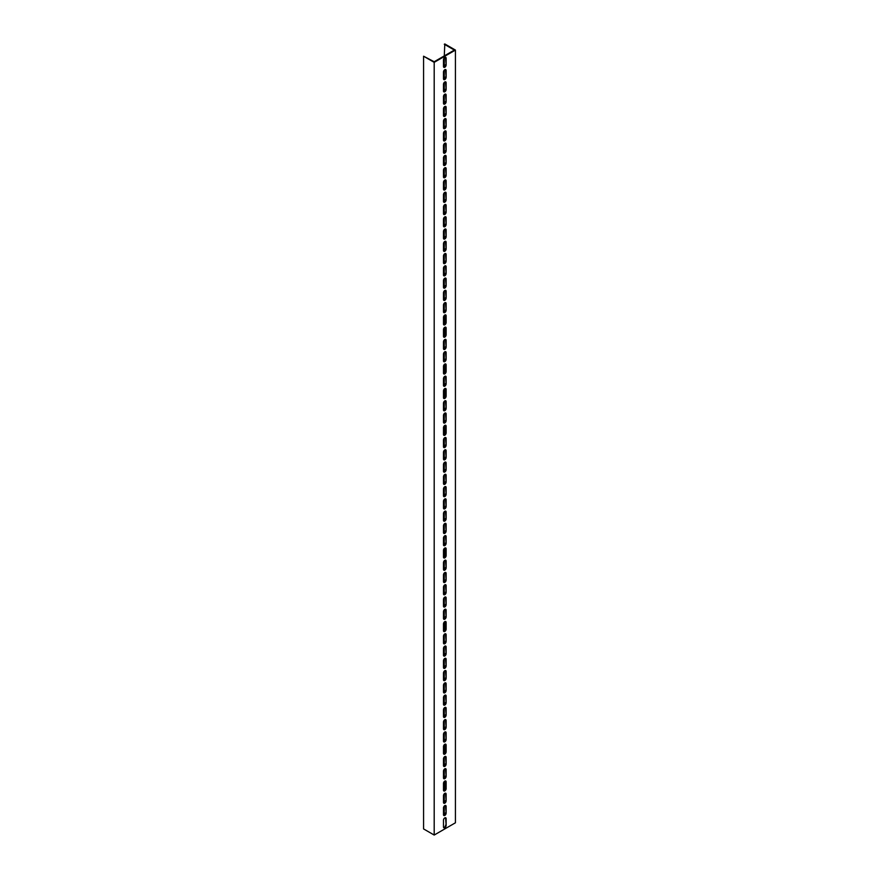 <?xml version="1.0" encoding="UTF-8"?>
<svg xmlns="http://www.w3.org/2000/svg" width="879" height="879" viewBox="0 0 879 879"><rect width="100%" height="100%" fill="white"/><g stroke="black" fill="none" stroke-linecap="round" stroke-linejoin="round"><path stroke-width="1.32" d="M433.127 61.739L434.193 62.343L434.193 835.05L423.568 828.919L423.568 56.212L433.127 61.739M444.28 55.904L444.807 43.95L455.432 50.081L455.432 822.788L434.193 835.05M455.432 50.081L434.193 62.343M446.136 813.13A1.879 1.088 -60 0 1 445.323 815.02A1.879 1.088 -60 0 1 443.873 815.514A1.879 1.088 -60 0 1 443.488 814.657L443.488 807.911A1.879 1.088 -60 0 1 444.302 806.021A1.879 1.088 -60 0 1 445.752 805.516A1.879 1.088 -60 0 1 446.136 806.384L446.136 813.13L445.609 806.076A1.879 1.088 120 0 0 445.444 805.439M446.136 800.857A1.879 1.088 -60 0 1 445.323 802.747A1.879 1.088 -60 0 1 443.873 803.252A1.879 1.088 -60 0 1 443.488 802.395L443.488 795.649A1.879 1.088 -60 0 1 444.302 793.759A1.879 1.088 -60 0 1 445.752 793.254A1.879 1.088 -60 0 1 446.136 794.111L446.136 800.857L445.609 793.814A1.879 1.088 120 0 0 445.444 793.166M446.136 788.595A1.879 1.088 -60 0 1 445.323 790.485A1.879 1.088 -60 0 1 443.873 790.99A1.879 1.088 -60 0 1 443.488 790.133L443.488 783.387A1.879 1.088 -60 0 1 444.302 781.497A1.879 1.088 -60 0 1 445.752 780.991A1.879 1.088 -60 0 1 446.136 781.849L446.136 788.595L445.609 788.287L445.609 781.541A1.879 1.088 120 0 0 445.444 780.904M446.136 776.333A1.879 1.088 -60 0 1 445.323 778.223A1.879 1.088 -60 0 1 443.873 778.728A1.879 1.088 -60 0 1 443.488 777.86L443.488 771.114A1.879 1.088 -60 0 1 444.302 769.224A1.879 1.088 -60 0 1 445.752 768.729A1.879 1.088 -60 0 1 446.136 769.586L446.136 776.333L445.609 769.279A1.879 1.088 120 0 0 445.444 768.642M446.136 764.071A1.879 1.088 -60 0 1 445.323 765.961A1.879 1.088 -60 0 1 443.873 766.455A1.879 1.088 -60 0 1 443.488 765.598L443.488 758.852A1.879 1.088 -60 0 1 444.302 756.962A1.879 1.088 -60 0 1 445.752 756.456A1.879 1.088 -60 0 1 446.136 757.324L446.136 764.071L445.609 757.017A1.879 1.088 120 0 0 445.444 756.369M446.136 751.798A1.879 1.088 -60 0 1 445.323 753.688A1.879 1.088 -60 0 1 443.873 754.193A1.879 1.088 -60 0 1 443.488 753.336L443.488 746.59A1.879 1.088 -60 0 1 444.302 744.7A1.879 1.088 -60 0 1 445.752 744.194A1.879 1.088 -60 0 1 446.136 745.051L446.136 751.798L445.609 751.49L445.609 744.744A1.879 1.088 120 0 0 445.444 744.106M446.136 739.536A1.879 1.088 -60 0 1 445.323 741.426A1.879 1.088 -60 0 1 443.873 741.931A1.879 1.088 -60 0 1 443.488 741.074L443.488 734.328A1.879 1.088 -60 0 1 444.302 732.438A1.879 1.088 -60 0 1 445.752 731.932A1.879 1.088 -60 0 1 446.136 732.789L446.136 739.536L445.609 732.482A1.879 1.088 120 0 0 445.444 731.844M446.136 727.274A1.879 1.088 -60 0 1 445.323 729.163A1.879 1.088 -60 0 1 443.873 729.658A1.879 1.088 -60 0 1 443.488 728.801L443.488 722.055A1.879 1.088 -60 0 1 444.302 720.165A1.879 1.088 -60 0 1 445.752 719.67A1.879 1.088 -60 0 1 446.136 720.527L446.136 727.274L445.609 720.22A1.879 1.088 120 0 0 445.444 719.582M446.136 715.001A1.879 1.088 -60 0 1 445.323 716.89A1.879 1.088 -60 0 1 443.873 717.396A1.879 1.088 -60 0 1 443.488 716.539L443.488 709.792A1.879 1.088 -60 0 1 444.302 707.903A1.879 1.088 -60 0 1 445.752 707.397A1.879 1.088 -60 0 1 446.136 708.254L446.136 715.001L445.609 707.958A1.879 1.088 120 0 0 445.444 707.309M446.136 702.739A1.879 1.088 -60 0 1 445.323 704.628A1.879 1.088 -60 0 1 443.873 705.134A1.879 1.088 -60 0 1 443.488 704.277L443.488 697.53A1.879 1.088 -60 0 1 444.302 695.641A1.879 1.088 -60 0 1 445.752 695.135A1.879 1.088 -60 0 1 446.136 695.992L446.136 702.739L445.609 695.685A1.879 1.088 120 0 0 445.444 695.047M446.136 690.476A1.879 1.088 -60 0 1 445.323 692.366A1.879 1.088 -60 0 1 443.873 692.872A1.879 1.088 -60 0 1 443.488 692.004L443.488 685.257A1.879 1.088 -60 0 1 444.302 683.368A1.879 1.088 -60 0 1 445.752 682.873A1.879 1.088 -60 0 1 446.136 683.73L446.136 690.476L445.609 683.422A1.879 1.088 120 0 0 445.444 682.785M446.136 678.214A1.879 1.088 -60 0 1 445.323 680.104A1.879 1.088 -60 0 1 443.873 680.599A1.879 1.088 -60 0 1 443.488 679.742L443.488 672.995A1.879 1.088 -60 0 1 444.302 671.106A1.879 1.088 -60 0 1 445.752 670.6A1.879 1.088 -60 0 1 446.136 671.468L446.136 678.214L445.609 671.16A1.879 1.088 120 0 0 445.444 670.512M446.136 665.941A1.879 1.088 -60 0 1 445.323 667.831A1.879 1.088 -60 0 1 443.873 668.337A1.879 1.088 -60 0 1 443.488 667.48L443.488 660.733A1.879 1.088 -60 0 1 444.302 658.843A1.879 1.088 -60 0 1 445.752 658.338A1.879 1.088 -60 0 1 446.136 659.195L446.136 665.941L445.609 658.887A1.879 1.088 120 0 0 445.444 658.25M446.136 653.679A1.879 1.088 -60 0 1 445.323 655.569A1.879 1.088 -60 0 1 443.873 656.075A1.879 1.088 -60 0 1 443.488 655.218L443.488 648.471A1.879 1.088 -60 0 1 444.302 646.581A1.879 1.088 -60 0 1 445.752 646.076A1.879 1.088 -60 0 1 446.136 646.933L446.136 653.679L445.609 646.625A1.879 1.088 120 0 0 445.444 645.988M446.136 641.417A1.879 1.088 -60 0 1 445.323 643.307A1.879 1.088 -60 0 1 443.873 643.813A1.879 1.088 -60 0 1 443.488 642.945L443.488 636.198A1.879 1.088 -60 0 1 444.302 634.308A1.879 1.088 -60 0 1 445.752 633.814A1.879 1.088 -60 0 1 446.136 634.671L446.136 641.417L445.609 634.363A1.879 1.088 120 0 0 445.444 633.726M446.136 629.144A1.879 1.088 -60 0 1 445.323 631.034A1.879 1.088 -60 0 1 443.873 631.54A1.879 1.088 -60 0 1 443.488 630.682L443.488 623.936A1.879 1.088 -60 0 1 444.302 622.046A1.879 1.088 -60 0 1 445.752 621.541A1.879 1.088 -60 0 1 446.136 622.409L446.136 629.144L445.609 628.848L445.609 622.101A1.879 1.088 120 0 0 445.444 621.453M446.136 616.882A1.879 1.088 -60 0 1 445.323 618.772A1.879 1.088 -60 0 1 443.873 619.277A1.879 1.088 -60 0 1 443.488 618.42L443.488 611.674A1.879 1.088 -60 0 1 444.302 609.784A1.879 1.088 -60 0 1 445.752 609.279A1.879 1.088 -60 0 1 446.136 610.136L446.136 616.882L445.609 609.828A1.879 1.088 120 0 0 445.444 609.191M446.136 604.62A1.879 1.088 -60 0 1 445.323 606.51A1.879 1.088 -60 0 1 443.873 607.015A1.879 1.088 -60 0 1 443.488 606.147L443.488 599.401A1.879 1.088 -60 0 1 444.302 597.522A1.879 1.088 -60 0 1 445.752 597.017A1.879 1.088 -60 0 1 446.136 597.874L446.136 604.62L445.609 597.566A1.879 1.088 120 0 0 445.444 596.929M446.136 592.358A1.879 1.088 -60 0 1 445.323 594.248A1.879 1.088 -60 0 1 443.873 594.742A1.879 1.088 -60 0 1 443.488 593.885L443.488 587.139A1.879 1.088 -60 0 1 444.302 585.249A1.879 1.088 -60 0 1 445.752 584.744A1.879 1.088 -60 0 1 446.136 585.612L446.136 592.358L445.609 585.304A1.879 1.088 120 0 0 445.444 584.667M446.136 580.085A1.879 1.088 -60 0 1 445.323 581.975A1.879 1.088 -60 0 1 443.873 582.48A1.879 1.088 -60 0 1 443.488 581.623L443.488 574.877A1.879 1.088 -60 0 1 444.302 572.987A1.879 1.088 -60 0 1 445.752 572.482A1.879 1.088 -60 0 1 446.136 573.339L446.136 580.085L445.609 573.031A1.879 1.088 120 0 0 445.444 572.394M446.136 567.823A1.879 1.088 -60 0 1 445.323 569.713A1.879 1.088 -60 0 1 443.873 570.218A1.879 1.088 -60 0 1 443.488 569.361L443.488 562.615A1.879 1.088 -60 0 1 444.302 560.725A1.879 1.088 -60 0 1 445.752 560.22A1.879 1.088 -60 0 1 446.136 561.077L446.136 567.823L445.609 560.769A1.879 1.088 120 0 0 445.444 560.132M446.136 555.561A1.879 1.088 -60 0 1 445.323 557.451A1.879 1.088 -60 0 1 443.873 557.956A1.879 1.088 -60 0 1 443.488 557.088L443.488 550.342A1.879 1.088 -60 0 1 444.302 548.452A1.879 1.088 -60 0 1 445.752 547.958A1.879 1.088 -60 0 1 446.136 548.815L446.136 555.561L445.609 555.253L445.609 548.507A1.879 1.088 120 0 0 445.444 547.87M446.136 543.299A1.879 1.088 -60 0 1 445.323 545.178A1.879 1.088 -60 0 1 443.873 545.683A1.879 1.088 -60 0 1 443.488 544.826L443.488 538.08A1.879 1.088 -60 0 1 444.302 536.19A1.879 1.088 -60 0 1 445.752 535.685A1.879 1.088 -60 0 1 446.136 536.553L446.136 543.299L445.609 536.245A1.879 1.088 120 0 0 445.444 535.597M446.136 531.026A1.879 1.088 -60 0 1 445.323 532.916A1.879 1.088 -60 0 1 443.873 533.421A1.879 1.088 -60 0 1 443.488 532.564L443.488 525.818A1.879 1.088 -60 0 1 444.302 523.928A1.879 1.088 -60 0 1 445.752 523.423A1.879 1.088 -60 0 1 446.136 524.28L446.136 531.026L445.609 523.972A1.879 1.088 120 0 0 445.444 523.335M446.136 518.764A1.879 1.088 -60 0 1 445.323 520.654A1.879 1.088 -60 0 1 443.873 521.159A1.879 1.088 -60 0 1 443.488 520.291L443.488 513.556A1.879 1.088 -60 0 1 444.302 511.666A1.879 1.088 -60 0 1 445.752 511.16A1.879 1.088 -60 0 1 446.136 512.017L446.136 518.764L445.609 511.71A1.879 1.088 120 0 0 445.444 511.073M446.136 506.502A1.879 1.088 -60 0 1 445.323 508.392A1.879 1.088 -60 0 1 443.873 508.886A1.879 1.088 -60 0 1 443.488 508.029L443.488 501.283A1.879 1.088 -60 0 1 444.302 499.393A1.879 1.088 -60 0 1 445.752 498.887A1.879 1.088 -60 0 1 446.136 499.755L446.136 506.502L445.609 499.448A1.879 1.088 120 0 0 445.444 498.811M446.136 494.229A1.879 1.088 -60 0 1 445.323 496.119A1.879 1.088 -60 0 1 443.873 496.624A1.879 1.088 -60 0 1 443.488 495.767L443.488 489.021A1.879 1.088 -60 0 1 444.302 487.131A1.879 1.088 -60 0 1 445.752 486.625A1.879 1.088 -60 0 1 446.136 487.482L446.136 494.229L445.609 487.186A1.879 1.088 120 0 0 445.444 486.537M446.136 481.967A1.879 1.088 -60 0 1 445.323 483.857A1.879 1.088 -60 0 1 443.873 484.362A1.879 1.088 -60 0 1 443.488 483.505L443.488 476.759A1.879 1.088 -60 0 1 444.302 474.869A1.879 1.088 -60 0 1 445.752 474.363A1.879 1.088 -60 0 1 446.136 475.22L446.136 481.967L445.609 474.913A1.879 1.088 120 0 0 445.444 474.275M446.136 469.705A1.879 1.088 -60 0 1 445.323 471.594A1.879 1.088 -60 0 1 443.873 472.1A1.879 1.088 -60 0 1 443.488 471.232L443.488 464.486A1.879 1.088 -60 0 1 444.302 462.596A1.879 1.088 -60 0 1 445.752 462.101A1.879 1.088 -60 0 1 446.136 462.958L446.136 469.705L445.609 462.651A1.879 1.088 120 0 0 445.444 462.013M446.136 457.443A1.879 1.088 -60 0 1 445.323 459.332A1.879 1.088 -60 0 1 443.873 459.827A1.879 1.088 -60 0 1 443.488 458.97L443.488 452.224A1.879 1.088 -60 0 1 444.302 450.334A1.879 1.088 -60 0 1 445.752 449.828A1.879 1.088 -60 0 1 446.136 450.696L446.136 457.443L445.609 450.389A1.879 1.088 120 0 0 445.444 449.74M446.136 445.17A1.879 1.088 -60 0 1 445.323 447.059A1.879 1.088 -60 0 1 443.873 447.565A1.879 1.088 -60 0 1 443.488 446.708L443.488 439.961A1.879 1.088 -60 0 1 444.302 438.072A1.879 1.088 -60 0 1 445.752 437.566A1.879 1.088 -60 0 1 446.136 438.423L446.136 445.17L445.609 438.116A1.879 1.088 120 0 0 445.444 437.478M446.136 432.907A1.879 1.088 -60 0 1 445.323 434.797A1.879 1.088 -60 0 1 443.873 435.303A1.879 1.088 -60 0 1 443.488 434.446L443.488 427.699A1.879 1.088 -60 0 1 444.302 425.81A1.879 1.088 -60 0 1 445.752 425.304A1.879 1.088 -60 0 1 446.136 426.161L446.136 432.907L445.609 432.6L445.609 425.854A1.879 1.088 120 0 0 445.444 425.216M446.136 420.645A1.879 1.088 -60 0 1 445.323 422.535A1.879 1.088 -60 0 1 443.873 423.03A1.879 1.088 -60 0 1 443.488 422.173L443.488 415.426A1.879 1.088 -60 0 1 444.302 413.537A1.879 1.088 -60 0 1 445.752 413.042A1.879 1.088 -60 0 1 446.136 413.899L446.136 420.645L445.609 413.591A1.879 1.088 120 0 0 445.444 412.954M446.136 408.372A1.879 1.088 -60 0 1 445.323 410.262A1.879 1.088 -60 0 1 443.873 410.768A1.879 1.088 -60 0 1 443.488 409.911L443.488 403.164A1.879 1.088 -60 0 1 444.302 401.274A1.879 1.088 -60 0 1 445.752 400.769A1.879 1.088 -60 0 1 446.136 401.626L446.136 408.372L445.609 401.329A1.879 1.088 120 0 0 445.444 400.681M446.136 396.11A1.879 1.088 -60 0 1 445.323 398A1.879 1.088 -60 0 1 443.873 398.506A1.879 1.088 -60 0 1 443.488 397.649L443.488 390.902A1.879 1.088 -60 0 1 444.302 389.012A1.879 1.088 -60 0 1 445.752 388.507A1.879 1.088 -60 0 1 446.136 389.364L446.136 396.11L445.609 395.803L445.609 389.056A1.879 1.088 120 0 0 445.444 388.419M446.136 383.848A1.879 1.088 -60 0 1 445.323 385.738A1.879 1.088 -60 0 1 443.873 386.244A1.879 1.088 -60 0 1 443.488 385.376L443.488 378.629A1.879 1.088 -60 0 1 444.302 376.739A1.879 1.088 -60 0 1 445.752 376.245A1.879 1.088 -60 0 1 446.136 377.102L446.136 383.848L445.609 376.794A1.879 1.088 120 0 0 445.444 376.157M446.136 371.586A1.879 1.088 -60 0 1 445.323 373.476A1.879 1.088 -60 0 1 443.873 373.971A1.879 1.088 -60 0 1 443.488 373.114L443.488 366.367A1.879 1.088 -60 0 1 444.302 364.477A1.879 1.088 -60 0 1 445.752 363.972A1.879 1.088 -60 0 1 446.136 364.84L446.136 371.586L445.609 371.279L445.609 364.532A1.879 1.088 120 0 0 445.444 363.895M446.136 359.313A1.879 1.088 -60 0 1 445.323 361.203A1.879 1.088 -60 0 1 443.873 361.708A1.879 1.088 -60 0 1 443.488 360.851L443.488 354.105A1.879 1.088 -60 0 1 444.302 352.215A1.879 1.088 -60 0 1 445.752 351.71A1.879 1.088 -60 0 1 446.136 352.567L446.136 359.313L445.609 352.259A1.879 1.088 120 0 0 445.444 351.622M446.136 347.051A1.879 1.088 -60 0 1 445.323 348.941A1.879 1.088 -60 0 1 443.873 349.446A1.879 1.088 -60 0 1 443.488 348.589L443.488 341.843A1.879 1.088 -60 0 1 444.302 339.953A1.879 1.088 -60 0 1 445.752 339.448A1.879 1.088 -60 0 1 446.136 340.305L446.136 347.051L445.609 339.997A1.879 1.088 120 0 0 445.444 339.36M446.136 334.789A1.879 1.088 -60 0 1 445.323 336.679A1.879 1.088 -60 0 1 443.873 337.184A1.879 1.088 -60 0 1 443.488 336.316L443.488 329.57A1.879 1.088 -60 0 1 444.302 327.68A1.879 1.088 -60 0 1 445.752 327.186A1.879 1.088 -60 0 1 446.136 328.043L446.136 334.789L445.609 334.481L445.609 327.735A1.879 1.088 120 0 0 445.444 327.098M446.136 322.516A1.879 1.088 -60 0 1 445.323 324.406A1.879 1.088 -60 0 1 443.873 324.911A1.879 1.088 -60 0 1 443.488 324.054L443.488 317.308A1.879 1.088 -60 0 1 444.302 315.418A1.879 1.088 -60 0 1 445.752 314.913A1.879 1.088 -60 0 1 446.136 315.781L446.136 322.516L445.609 322.219L445.609 315.473A1.879 1.088 120 0 0 445.444 314.825M446.136 310.254A1.879 1.088 -60 0 1 445.323 312.144A1.879 1.088 -60 0 1 443.873 312.649A1.879 1.088 -60 0 1 443.488 311.792L443.488 305.046A1.879 1.088 -60 0 1 444.302 303.156A1.879 1.088 -60 0 1 445.752 302.651A1.879 1.088 -60 0 1 446.136 303.508L446.136 310.254L445.609 303.2A1.879 1.088 120 0 0 445.444 302.563M446.136 297.992A1.879 1.088 -60 0 1 445.323 299.882A1.879 1.088 -60 0 1 443.873 300.387A1.879 1.088 -60 0 1 443.488 299.519L443.488 292.784A1.879 1.088 -60 0 1 444.302 290.894A1.879 1.088 -60 0 1 445.752 290.389A1.879 1.088 -60 0 1 446.136 291.246L446.136 297.992L445.609 290.938A1.879 1.088 120 0 0 445.444 290.301M446.136 285.73A1.879 1.088 -60 0 1 445.323 287.62A1.879 1.088 -60 0 1 443.873 288.114A1.879 1.088 -60 0 1 443.488 287.257L443.488 280.511A1.879 1.088 -60 0 1 444.302 278.621A1.879 1.088 -60 0 1 445.752 278.116A1.879 1.088 -60 0 1 446.136 278.984L446.136 285.73L445.609 278.676A1.879 1.088 120 0 0 445.444 278.039M446.136 273.457A1.879 1.088 -60 0 1 445.323 275.347A1.879 1.088 -60 0 1 443.873 275.852A1.879 1.088 -60 0 1 443.488 274.995L443.488 268.249A1.879 1.088 -60 0 1 444.302 266.359A1.879 1.088 -60 0 1 445.752 265.854A1.879 1.088 -60 0 1 446.136 266.711L446.136 273.457L445.609 266.414A1.879 1.088 120 0 0 445.444 265.766M446.136 261.195A1.879 1.088 -60 0 1 445.323 263.085A1.879 1.088 -60 0 1 443.873 263.59A1.879 1.088 -60 0 1 443.488 262.733L443.488 255.987A1.879 1.088 -60 0 1 444.302 254.097A1.879 1.088 -60 0 1 445.752 253.591A1.879 1.088 -60 0 1 446.136 254.449L446.136 261.195L445.609 254.141A1.879 1.088 120 0 0 445.444 253.504M446.136 248.933A1.879 1.088 -60 0 1 445.323 250.823A1.879 1.088 -60 0 1 443.873 251.328A1.879 1.088 -60 0 1 443.488 250.46L443.488 243.714A1.879 1.088 -60 0 1 444.302 241.824A1.879 1.088 -60 0 1 445.752 241.329A1.879 1.088 -60 0 1 446.136 242.186L446.136 248.933L445.609 241.879A1.879 1.088 120 0 0 445.444 241.242M446.136 236.671A1.879 1.088 -60 0 1 445.323 238.561A1.879 1.088 -60 0 1 443.873 239.055A1.879 1.088 -60 0 1 443.488 238.198L443.488 231.452A1.879 1.088 -60 0 1 444.302 229.562A1.879 1.088 -60 0 1 445.752 229.056A1.879 1.088 -60 0 1 446.136 229.924L446.136 236.671L445.609 229.617A1.879 1.088 120 0 0 445.444 228.969M446.136 224.398A1.879 1.088 -60 0 1 445.323 226.288A1.879 1.088 -60 0 1 443.873 226.793A1.879 1.088 -60 0 1 443.488 225.936L443.488 219.19A1.879 1.088 -60 0 1 444.302 217.3A1.879 1.088 -60 0 1 445.752 216.794A1.879 1.088 -60 0 1 446.136 217.651L446.136 224.398L445.609 217.344A1.879 1.088 120 0 0 445.444 216.706M446.136 212.136A1.879 1.088 -60 0 1 445.323 214.026A1.879 1.088 -60 0 1 443.873 214.531A1.879 1.088 -60 0 1 443.488 213.663L443.488 206.928A1.879 1.088 -60 0 1 444.302 205.038A1.879 1.088 -60 0 1 445.752 204.532A1.879 1.088 -60 0 1 446.136 205.389L446.136 212.136L445.609 205.082A1.879 1.088 120 0 0 445.444 204.444M446.136 199.874A1.879 1.088 -60 0 1 445.323 201.763A1.879 1.088 -60 0 1 443.873 202.258A1.879 1.088 -60 0 1 443.488 201.401L443.488 194.655A1.879 1.088 -60 0 1 444.302 192.765A1.879 1.088 -60 0 1 445.752 192.27A1.879 1.088 -60 0 1 446.136 193.127L446.136 199.874L445.609 192.82A1.879 1.088 120 0 0 445.444 192.182M446.136 187.601A1.879 1.088 -60 0 1 445.323 189.49A1.879 1.088 -60 0 1 443.873 189.996A1.879 1.088 -60 0 1 443.488 189.139L443.488 182.392A1.879 1.088 -60 0 1 444.302 180.503A1.879 1.088 -60 0 1 445.752 179.997A1.879 1.088 -60 0 1 446.136 180.854L446.136 187.601L445.609 180.558A1.879 1.088 120 0 0 445.444 179.909M446.136 175.339A1.879 1.088 -60 0 1 445.323 177.228A1.879 1.088 -60 0 1 443.873 177.734A1.879 1.088 -60 0 1 443.488 176.877L443.488 170.13A1.879 1.088 -60 0 1 444.302 168.241A1.879 1.088 -60 0 1 445.752 167.735A1.879 1.088 -60 0 1 446.136 168.592L446.136 175.339L445.609 168.285A1.879 1.088 120 0 0 445.444 167.647M446.136 163.076A1.879 1.088 -60 0 1 445.323 164.966A1.879 1.088 -60 0 1 443.873 165.472A1.879 1.088 -60 0 1 443.488 164.604L443.488 157.857A1.879 1.088 -60 0 1 444.302 155.968A1.879 1.088 -60 0 1 445.752 155.473A1.879 1.088 -60 0 1 446.136 156.33L446.136 163.076L445.609 156.022A1.879 1.088 120 0 0 445.444 155.385M446.136 150.814A1.879 1.088 -60 0 1 445.323 152.704A1.879 1.088 -60 0 1 443.873 153.199A1.879 1.088 -60 0 1 443.488 152.342L443.488 145.595A1.879 1.088 -60 0 1 444.302 143.706A1.879 1.088 -60 0 1 445.752 143.2A1.879 1.088 -60 0 1 446.136 144.068L446.136 150.814L445.609 143.76A1.879 1.088 120 0 0 445.444 143.112M446.136 138.541A1.879 1.088 -60 0 1 445.323 140.431A1.879 1.088 -60 0 1 443.873 140.937A1.879 1.088 -60 0 1 443.488 140.08L443.488 133.333A1.879 1.088 -60 0 1 444.302 131.443A1.879 1.088 -60 0 1 445.752 130.938A1.879 1.088 -60 0 1 446.136 131.795L446.136 138.541L445.609 131.487A1.879 1.088 120 0 0 445.444 130.85M446.136 126.279A1.879 1.088 -60 0 1 445.323 128.169A1.879 1.088 -60 0 1 443.873 128.675A1.879 1.088 -60 0 1 443.488 127.818L443.488 121.071A1.879 1.088 -60 0 1 444.302 119.181A1.879 1.088 -60 0 1 445.752 118.676A1.879 1.088 -60 0 1 446.136 119.533L446.136 126.279L445.609 119.225A1.879 1.088 120 0 0 445.444 118.588M446.136 114.017A1.879 1.088 -60 0 1 445.323 115.907A1.879 1.088 -60 0 1 443.873 116.402A1.879 1.088 -60 0 1 443.488 115.545L443.488 108.798A1.879 1.088 -60 0 1 444.302 106.908A1.879 1.088 -60 0 1 445.752 106.414A1.879 1.088 -60 0 1 446.136 107.271L446.136 114.017L445.609 106.963A1.879 1.088 120 0 0 445.444 106.326M446.136 101.744A1.879 1.088 -60 0 1 445.323 103.634A1.879 1.088 -60 0 1 443.873 104.14A1.879 1.088 -60 0 1 443.488 103.282L443.488 96.536A1.879 1.088 -60 0 1 444.302 94.646A1.879 1.088 -60 0 1 445.752 94.141A1.879 1.088 -60 0 1 446.136 94.998L446.136 101.744L445.609 94.701A1.879 1.088 120 0 0 445.444 94.053M446.136 89.482A1.879 1.088 -60 0 1 445.323 91.372A1.879 1.088 -60 0 1 443.873 91.877A1.879 1.088 -60 0 1 443.488 91.02L443.488 84.274A1.879 1.088 -60 0 1 444.302 82.384A1.879 1.088 -60 0 1 445.752 81.879A1.879 1.088 -60 0 1 446.136 82.736L446.136 89.482L445.609 82.428A1.879 1.088 120 0 0 445.444 81.791M446.136 77.22A1.879 1.088 -60 0 1 445.323 79.11A1.879 1.088 -60 0 1 443.873 79.615A1.879 1.088 -60 0 1 443.488 78.747L443.488 72.001A1.879 1.088 -60 0 1 444.302 70.111A1.879 1.088 -60 0 1 445.752 69.617A1.879 1.088 -60 0 1 446.136 70.474L446.136 77.22L445.609 70.166A1.879 1.088 120 0 0 445.444 69.529M446.136 825.392A1.879 1.088 -60 0 1 445.323 827.282A1.879 1.088 -60 0 1 443.873 827.787A1.879 1.088 -60 0 1 443.488 826.919L443.488 820.184A1.879 1.088 -60 0 1 444.302 818.294A1.879 1.088 -60 0 1 445.752 817.789A1.879 1.088 -60 0 1 446.136 818.646L446.136 825.392L445.609 818.338A1.879 1.088 120 0 0 445.444 817.701M446.136 64.958A1.879 1.088 -60 0 1 445.323 66.848A1.879 1.088 -60 0 1 443.873 67.342A1.879 1.088 -60 0 1 443.488 66.485L443.488 59.739A1.879 1.088 -60 0 1 444.302 57.849A1.879 1.088 -60 0 1 445.752 57.344A1.879 1.088 -60 0 1 446.136 58.212L446.136 64.958L445.609 57.904A1.879 1.088 120 0 0 445.444 57.267M444.28 44.258L454.366 50.081L434.193 61.739L423.568 56.212M444.28 815.119L444.28 806.043M444.28 802.857L444.28 793.781M444.28 790.584L444.28 781.519M444.28 778.322L444.28 769.257M444.28 766.059L444.28 756.984M444.28 753.797L444.28 744.722M444.28 741.524L444.28 732.46M444.28 729.262L444.28 720.198M444.28 717L444.28 707.925M444.28 704.738L444.28 695.663M444.28 692.465L444.28 683.401M444.28 680.203L444.28 671.127M444.28 667.941L444.28 658.865M444.28 655.668L444.28 646.603M444.28 643.406L444.28 634.341M444.28 631.144L444.28 622.068M444.28 618.882L444.28 609.806M444.28 606.609L444.28 597.544M444.28 594.347L444.28 585.271M444.28 582.085L444.28 573.009M444.28 569.812L444.28 560.747M444.28 557.55L444.28 548.485M444.28 545.288L444.28 536.212M444.28 533.026L444.28 523.95M444.28 520.753L444.28 511.688M444.28 508.491L444.28 499.426M444.28 496.228L444.28 487.153M444.28 483.966L444.28 474.891M444.28 471.693L444.28 462.629M444.28 459.431L444.28 450.356M444.28 447.169L444.28 438.094M444.28 434.896L444.28 425.832M444.28 422.634L444.28 413.569M444.28 410.372L444.28 401.296M444.28 398.11L444.28 389.034M444.28 385.837L444.28 376.772M444.28 373.575L444.28 364.499M444.28 361.313L444.28 352.237M444.28 349.04L444.28 339.975M444.28 336.778L444.28 327.713M444.28 324.516L444.28 315.44M444.28 312.254L444.28 303.178M444.28 299.981L444.28 290.916M444.28 287.719L444.28 278.643M444.28 275.457L444.28 266.381M444.28 263.184L444.28 254.119M444.28 250.922L444.28 241.857M444.28 238.659L444.28 229.584M444.28 226.397L444.28 217.322M444.28 214.124L444.28 205.06M444.28 201.862L444.28 192.798M444.28 189.6L444.28 180.525M444.28 177.338L444.28 168.263M444.28 165.065L444.28 156.001M444.28 152.803L444.28 143.727M444.28 140.541L444.28 131.465M444.28 128.268L444.28 119.203M444.28 116.006L444.28 106.941M444.28 103.744L444.28 94.668M444.28 91.482L444.28 82.406M444.28 79.209L444.28 70.144M444.28 66.947L444.28 57.871M443.642 815.294A1.879 1.088 120 0 0 445.609 812.822M443.642 803.032A1.879 1.088 120 0 0 445.609 800.549M443.642 790.77A1.879 1.088 120 0 0 445.609 788.287M443.642 778.508A1.879 1.088 120 0 0 445.609 776.025M443.642 766.235A1.879 1.088 120 0 0 445.609 763.763M443.642 753.973A1.879 1.088 120 0 0 445.609 751.49M443.642 741.711A1.879 1.088 120 0 0 445.609 739.228M443.642 729.438A1.879 1.088 120 0 0 445.609 726.966M443.642 717.176A1.879 1.088 120 0 0 445.609 714.704M443.642 704.914A1.879 1.088 120 0 0 445.609 702.431M443.642 692.652A1.879 1.088 120 0 0 445.609 690.169M443.642 680.379A1.879 1.088 120 0 0 445.609 677.907M443.642 668.117A1.879 1.088 120 0 0 445.609 665.634M443.642 655.855A1.879 1.088 120 0 0 445.609 653.372M443.642 643.593A1.879 1.088 120 0 0 445.609 641.11M443.642 631.32A1.879 1.088 120 0 0 445.609 628.848M443.642 619.058A1.879 1.088 120 0 0 445.609 616.575M443.642 606.796A1.879 1.088 120 0 0 445.609 604.312M443.642 594.523A1.879 1.088 120 0 0 445.609 592.05M443.642 582.261A1.879 1.088 120 0 0 445.609 579.777M443.642 569.999A1.879 1.088 120 0 0 445.609 567.515M443.642 557.736A1.879 1.088 120 0 0 445.609 555.253M443.642 545.463A1.879 1.088 120 0 0 445.609 542.991M443.642 533.201A1.879 1.088 120 0 0 445.609 530.718M443.642 520.939A1.879 1.088 120 0 0 445.609 518.456M443.642 508.666A1.879 1.088 120 0 0 445.609 506.194M443.642 496.404A1.879 1.088 120 0 0 445.609 493.921M443.642 484.142A1.879 1.088 120 0 0 445.609 481.659M443.642 471.88A1.879 1.088 120 0 0 445.609 469.397M443.642 459.607A1.879 1.088 120 0 0 445.609 457.135M443.642 447.345A1.879 1.088 120 0 0 445.609 444.862M443.642 435.083A1.879 1.088 120 0 0 445.609 432.6M443.642 422.81A1.879 1.088 120 0 0 445.609 420.338M443.642 410.548A1.879 1.088 120 0 0 445.609 408.076M443.642 398.286A1.879 1.088 120 0 0 445.609 395.803M443.642 386.024A1.879 1.088 120 0 0 445.609 383.541M443.642 373.751A1.879 1.088 120 0 0 445.609 371.279M443.642 361.489A1.879 1.088 120 0 0 445.609 359.006M443.642 349.227A1.879 1.088 120 0 0 445.609 346.744M443.642 336.965A1.879 1.088 120 0 0 445.609 334.481M443.642 324.692A1.879 1.088 120 0 0 445.609 322.219M443.642 312.43A1.879 1.088 120 0 0 445.609 309.946M443.642 300.168A1.879 1.088 120 0 0 445.609 297.684M443.642 287.894A1.879 1.088 120 0 0 445.609 285.422M443.642 275.632A1.879 1.088 120 0 0 445.609 273.149M443.642 263.37A1.879 1.088 120 0 0 445.609 260.887M443.642 251.108A1.879 1.088 120 0 0 445.609 248.625M443.642 238.835A1.879 1.088 120 0 0 445.609 236.363M443.642 226.573A1.879 1.088 120 0 0 445.609 224.09M443.642 214.311A1.879 1.088 120 0 0 445.609 211.828M443.642 202.038A1.879 1.088 120 0 0 445.609 199.566M443.642 189.776A1.879 1.088 120 0 0 445.609 187.304M443.642 177.514A1.879 1.088 120 0 0 445.609 175.031M443.642 165.252A1.879 1.088 120 0 0 445.609 162.769M443.642 152.979A1.879 1.088 120 0 0 445.609 150.507M443.642 140.717A1.879 1.088 120 0 0 445.609 138.234M443.642 128.455A1.879 1.088 120 0 0 445.609 125.972M443.642 116.182A1.879 1.088 120 0 0 445.609 113.71M443.642 103.92A1.879 1.088 120 0 0 445.609 101.448M443.642 91.658A1.879 1.088 120 0 0 445.609 89.175M443.642 79.396A1.879 1.088 120 0 0 445.609 76.912M443.642 827.568A1.879 1.088 120 0 0 445.609 825.084M443.642 67.123A1.879 1.088 120 0 0 445.609 64.65"/></g></svg>
